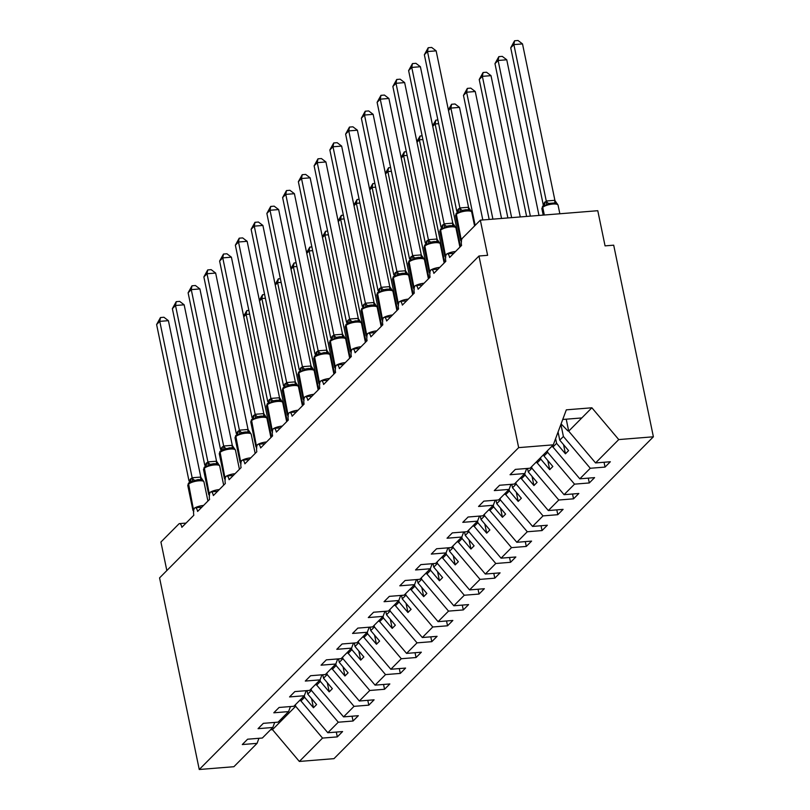 <?xml version="1.0" encoding="UTF-8"?>
<svg xmlns="http://www.w3.org/2000/svg" width="810" height="810" viewBox="0 0 810 810"><rect width="100%" height="100%" fill="white"/><g stroke="black" fill="none" stroke-linecap="round" stroke-linejoin="round"><path stroke-width="1.21" d="M295.346 704.771L295.66 706.29L322.532 738.082L299.346 761.451L333.983 758.656L653.387 436.792L613.697 245.177L605.06 245.865L597.78 210.711L480.33 220.158L487.61 255.322L478.973 256.011L159.57 577.884L199.25 769.5L233.887 766.716L257.074 743.347L242.301 744.542L247.597 739.206L262.359 738.021L272.818 727.481L258.056 728.666L263.341 723.34L278.113 722.145L288.573 711.605L273.8 712.8L279.096 707.464L293.858 706.279L304.317 695.739L304.611 697.268L313.45 707.737L316.599 704.558L307.759 694.099L311.415 690.414L311.101 688.905M560.905 424.389L563.406 436.479L559.75 440.154L568.59 450.623L565.441 453.792L556.602 443.333L552.947 447.019L579.818 478.811L594.591 477.627L589.295 482.952L574.523 484.147L547.661 452.344L544.006 456.03L552.845 466.489L549.696 469.668L540.857 459.199L537.202 462.885L564.064 494.677L578.836 493.492L573.541 498.828L558.779 500.013L531.907 468.22L528.252 471.896L537.091 482.365L533.942 485.534L525.103 475.075L521.448 478.761L548.319 510.553L563.082 509.368L557.796 514.694L543.024 515.889L516.162 484.086L512.507 487.772L521.346 498.231L518.197 501.41L509.358 490.941L505.703 494.626L532.565 526.419L547.337 525.234L542.042 530.57L527.28 531.755L500.408 499.962L496.753 503.648L505.592 514.107L502.443 517.276L493.604 506.817L489.949 510.502L516.82 542.295L531.583 541.11L526.297 546.436L511.525 547.631L484.663 515.828L481.008 519.514L489.847 529.973L486.699 533.152L477.859 522.693L474.204 526.368L501.066 558.171L515.838 556.976L510.543 562.312L495.781 563.497L468.909 531.704L465.254 535.39L474.093 545.849L470.944 549.018L462.105 538.559L458.45 542.244L485.322 574.037L500.084 572.852L494.799 578.178L480.026 579.373L453.165 547.57L449.509 551.256L458.349 561.715L455.2 564.894L446.361 554.435L442.705 558.11L469.567 589.913L484.339 588.718L479.044 594.054L464.282 595.239L437.41 563.446L433.755 567.132L442.594 577.591L439.445 580.76L430.606 570.301L426.951 573.986L453.823 605.779L468.585 604.594L463.3 609.93L448.527 611.115L421.666 579.322L418.011 582.997L426.85 593.457L423.701 596.636L414.862 586.177L411.207 589.852L438.068 621.655L452.841 620.46L447.545 625.796L432.783 626.981L405.911 595.188L402.256 598.874L411.095 609.333L407.946 612.502L399.107 602.043L395.452 605.728L422.324 637.521L437.086 636.336L431.801 641.672L417.028 642.856L390.167 611.064L386.512 614.739L395.351 625.198L392.202 628.378L383.363 617.919L379.708 621.594L406.569 653.397L421.342 652.202L416.046 657.538L401.284 658.722L374.412 626.93L370.757 630.615L379.596 641.074L376.447 644.244L367.608 633.784L363.953 637.47L390.825 669.262L405.587 668.078L400.302 673.414L385.53 674.598L358.668 642.806L355.013 646.481L363.852 656.951L360.703 660.12L351.864 649.66L348.209 653.346L375.07 685.138L389.843 683.954L384.548 689.28L369.785 690.474L342.913 658.672L339.258 662.357L348.097 672.816L344.949 675.996L336.109 665.526L332.454 669.212L359.326 701.004L374.088 699.82L368.803 705.156L354.031 706.34L327.169 674.548L323.514 678.223L332.353 688.692L329.204 691.861L320.365 681.402L316.71 685.088L343.572 716.88L358.344 715.696L353.049 721.021L338.276 722.216L311.415 690.414M604.047 462.257L605.04 467.087L590.277 468.271L563.406 436.479M653.387 436.792L618.749 439.577L595.563 462.935L610.335 461.751L605.04 467.087M595.563 462.935L568.701 431.143L566.231 419.195M166.84 570.564L160.927 542.032L178.878 523.938A5.619 2.147 -94.6 0 1 179.526 523.604A5.619 2.147 -94.6 0 1 181.865 527.3L193.833 515.241A5.619 2.147 85.4 0 1 195.271 507.738A5.619 2.147 85.4 0 1 197.61 511.434L209.587 499.375A5.619 2.147 85.4 0 1 211.025 491.862A5.619 2.147 85.4 0 1 213.364 495.558L225.332 483.499A5.619 2.147 85.4 0 1 226.77 475.986A5.619 2.147 85.4 0 1 229.108 479.692L241.086 467.633A5.619 2.147 85.4 0 1 242.524 460.12A5.619 2.147 85.4 0 1 244.863 463.816L256.831 451.757A5.619 2.147 85.4 0 1 258.269 444.244A5.619 2.147 85.4 0 1 260.617 447.95L272.585 435.881A5.619 2.147 85.4 0 1 274.023 428.379A5.619 2.147 85.4 0 1 276.362 432.074L288.33 420.015A5.619 2.147 85.4 0 1 289.767 412.503A5.619 2.147 85.4 0 1 292.116 416.208L304.084 404.139A5.619 2.147 85.4 0 1 305.522 396.637A5.619 2.147 85.4 0 1 307.861 400.332L319.828 388.274A5.619 2.147 85.4 0 1 321.266 380.761A5.619 2.147 85.4 0 1 323.615 384.466L335.583 372.397A5.619 2.147 85.4 0 1 337.021 364.895A5.619 2.147 85.4 0 1 339.36 368.591L351.327 356.532A5.619 2.147 85.4 0 1 352.765 349.019A5.619 2.147 85.4 0 1 355.114 352.725L367.082 340.656A5.619 2.147 85.4 0 1 368.52 333.153A5.619 2.147 85.4 0 1 370.858 336.849L382.826 324.79A5.619 2.147 85.4 0 1 384.264 317.277A5.619 2.147 85.4 0 1 386.613 320.983L398.581 308.914A5.619 2.147 85.4 0 1 400.018 301.411A5.619 2.147 85.4 0 1 402.357 305.107L414.325 293.048A5.619 2.147 85.4 0 1 415.773 285.535A5.619 2.147 85.4 0 1 418.112 289.231L430.08 277.172A5.619 2.147 85.4 0 1 431.517 269.659A5.619 2.147 85.4 0 1 433.856 273.365L445.824 261.306A5.619 2.147 85.4 0 1 447.272 253.793A5.619 2.147 85.4 0 1 449.611 257.489L461.578 245.43A5.619 2.147 85.4 0 1 462.378 238.251L480.33 220.158M547.347 450.836L547.661 452.344M588.293 478.133L589.295 482.952M552.633 445.5L552.947 447.019M531.593 466.702L531.907 468.22M572.548 493.999L573.541 498.828M536.888 461.376L537.202 462.885M515.848 482.578L516.162 484.086M556.794 509.875L557.796 514.694M521.134 477.242L521.448 478.761M500.094 498.444L500.408 499.962M541.05 525.741L542.042 530.57M505.389 493.118L505.703 494.626M484.35 514.32L484.663 515.828M525.295 541.617L526.297 546.436M489.635 508.984L489.949 510.502M468.595 530.185L468.909 531.704M509.551 557.482L510.543 562.312M473.89 524.86L474.204 526.368M452.851 546.062L453.165 547.57M493.796 573.358L494.799 578.178M458.136 540.726L458.45 542.244M437.096 561.927L437.41 563.446M478.042 589.224L479.044 594.054M442.392 556.602L442.705 558.11M421.352 577.803L421.666 579.322M462.297 605.1L463.3 609.93M426.637 572.467L426.951 573.986M405.597 593.669L405.911 595.188M446.543 620.966L447.545 625.796M410.893 588.344L411.207 589.852M389.853 609.545L390.167 611.064M430.798 636.842L431.801 641.672M395.138 604.209L395.452 605.728M374.099 625.421L374.412 626.93M415.044 652.708L416.046 657.538M379.394 620.085L379.708 621.594M358.354 641.287L358.668 642.806M399.3 668.584L400.302 673.414M363.639 635.951L363.953 637.47M342.6 657.163L342.913 658.672M383.545 684.45L384.548 689.28M347.895 651.827L348.209 653.346M326.855 673.029L327.169 674.548M367.801 700.326L368.803 705.156M332.141 667.693L332.454 669.212M352.046 716.202L353.049 721.021M316.396 683.569L316.71 685.088M618.749 439.577L591.887 407.784L566.322 409.84L553.291 444.842L530.104 468.21L515.342 469.395L510.047 474.731L524.809 473.536L514.36 484.076L499.588 485.261L494.292 490.597L509.065 489.412L498.606 499.952L483.833 501.137L478.548 506.473L493.31 505.278L482.861 515.818L468.089 517.013L462.793 522.339L477.566 521.154L467.107 531.694L452.334 532.879L447.049 538.215L461.811 537.02L451.352 547.56L436.59 548.755L431.295 554.081L446.067 552.896L435.608 563.436L420.835 564.621L415.55 569.956L430.312 568.762L419.853 579.302L405.091 580.497L399.796 585.822L414.568 584.638L404.109 595.178L389.337 596.362L384.051 601.698L398.814 600.514L388.354 611.044L373.592 612.238L368.297 617.564L383.069 616.38L372.61 626.92L357.838 628.104L352.552 633.44L367.315 632.256L356.856 642.786L342.093 643.98L336.798 649.316L351.57 648.121L341.111 658.662L326.339 659.846L321.054 665.182L335.816 663.997L325.357 674.538L310.594 675.722L305.299 681.058L320.072 679.863L309.612 690.404L294.84 691.588L289.555 696.924L304.317 695.739L306.2 690.677M526.692 468.484L524.809 473.536M510.948 484.35L509.065 489.412M495.193 500.226L493.31 505.278L493.604 506.817M479.449 516.091L477.566 521.154M463.695 531.967L461.811 537.02L462.105 538.559M447.95 547.833L446.067 552.896M432.196 563.709L430.312 568.762L430.606 570.301M416.451 579.575L414.568 584.638M400.697 595.451L398.814 600.514M384.952 611.317L383.069 616.38M369.198 627.193L367.315 632.256M353.454 643.069L351.57 648.121M337.699 658.935L335.816 663.997L336.109 665.526M321.955 674.811L320.072 679.863M290.456 706.553L288.573 711.605M274.701 722.419L272.818 727.481M322.532 738.082L337.304 736.897L342.589 731.562L327.827 732.746L300.955 700.954L300.642 699.445M336.302 732.068L337.304 736.897M258.957 738.295L257.074 743.347M590.277 468.271L579.818 478.811M574.523 484.147L564.064 494.677M558.779 500.013L548.319 510.553M543.024 515.889L532.565 526.419M527.28 531.755L516.82 542.295M511.525 547.631L501.066 558.171M495.781 563.497L485.322 574.037M480.026 579.373L469.567 589.913M464.282 595.239L453.823 605.779M448.527 611.115L438.068 621.655M432.783 626.981L422.324 637.521M417.028 642.856L406.569 653.397M401.284 658.722L390.825 669.262M385.53 674.598L375.07 685.138M369.785 690.474L359.326 701.004M354.031 706.34L343.572 716.88M338.276 722.216L327.827 732.746M553.291 444.842L518.653 447.626L199.25 769.5M558.07 432.003L559.75 440.154M555.62 438.575L556.602 443.333M543.692 454.511L544.006 456.03M540.543 457.69L540.857 459.199M527.533 468.413L528.252 471.896M524.789 473.556L525.103 475.075M511.788 484.289L512.507 487.772M509.044 489.432L509.358 490.941M496.034 500.155L496.753 503.648M480.289 516.031L481.008 519.514M477.546 521.174L477.859 522.693M464.535 531.897L465.254 535.39M448.781 547.773L449.509 551.256M446.047 552.916L446.361 554.435M433.036 563.638L433.755 567.132M417.282 579.514L418.011 582.997M414.548 584.658L414.862 586.177M401.537 595.38L402.256 598.874M398.793 600.534L399.107 602.043M385.783 611.256L386.512 614.739M383.049 616.4L383.363 617.919M370.038 627.122L370.757 630.615M367.294 632.276L367.608 633.784M354.284 642.998L355.013 646.481M351.55 648.142L351.864 649.66M338.539 658.864L339.258 662.357M322.785 674.74L323.514 678.223M320.051 679.884L320.365 681.402M304.611 697.268L300.955 700.954M307.041 690.616L307.759 694.099M295.66 706.29L272.484 729.648L270.51 729.81M299.346 761.451L272.484 729.648M282.244 717.974L282.558 719.493L280.584 719.655M518.653 447.626L478.973 256.011M562.737 419.469L581.803 417.94L568.701 431.143M591.887 407.784L581.803 417.94M311.556 698.595L313.45 707.737M327.311 682.719L329.204 691.861M343.055 666.853L344.949 675.996M358.81 650.977L360.703 660.12M374.554 635.101L376.447 644.244M390.309 619.235L392.202 628.378M406.053 603.359L407.946 612.502M421.808 587.493L423.701 596.636M437.552 571.617L439.445 580.76M453.306 555.751L455.2 564.894M469.051 539.875L470.944 549.018M484.805 524.009L486.699 533.152M500.55 508.133L502.443 517.276M516.304 492.267L518.197 501.41M532.048 476.391L533.942 485.534M547.803 460.525L549.696 469.668M563.547 444.649L565.441 453.792M198.015 479.571L189.823 482.021A4.121 3.625 44.8 0 0 190.704 478.821L192.223 477.758L200.718 477.07L203.239 480.897L201.113 479.662L198.015 479.571M168.409 320.669L159.773 321.367L156.613 324.537L160.471 317.54L163.924 317.257L168.409 320.669L200.799 477.09M160.471 317.54L159.773 321.367L192.162 477.789M156.613 324.537L189.044 481.12L190.704 478.821M203.067 480.462L203.958 481.899A8.059 2.319 168.3 0 0 198.774 480.806A8.059 2.319 168.3 0 0 188.639 484.127A1.873 1.65 -135.2 0 1 189.287 482.466M192.436 481.768L192.193 477.94M249.642 314.138L246.129 314.412L271.512 436.965M243.618 316.173L246.827 310.594L246.129 314.412L243.749 316.811M246.827 310.594L248.873 310.422M299.761 700.326L300.773 700.063L300.115 700.69M204.616 467.005A1.873 1.65 44.8 0 0 204.403 467.178L204.788 466.803A1.873 1.65 -135.2 0 0 204.393 468.261A8.059 2.319 168.3 0 1 214.528 464.93A8.059 2.319 168.3 0 1 219.702 466.023L218.821 464.596L216.867 463.796L213.769 463.695L210.387 464.312L208.19 465.892L204.788 466.803A1.873 1.65 -135.2 0 1 205.031 466.6M184.153 304.803L175.517 305.492L172.368 308.671L176.215 301.664L179.668 301.391L184.153 304.803L216.543 461.214L218.821 464.596M176.215 301.664L175.517 305.492L207.907 461.913L216.543 461.214M172.368 308.671L204.788 465.244L207.907 461.913M208.19 465.892L207.947 462.075M229.524 447.829L221.322 450.279A4.121 3.625 44.8 0 0 222.203 447.079L223.722 446.016L232.227 445.328L234.738 449.155L232.612 447.92L229.524 447.829M199.908 288.927L191.271 289.626L188.112 292.795L191.97 285.798L195.423 285.515L199.908 288.927L232.298 445.348M191.97 285.798L191.271 289.626L223.661 446.037M188.112 292.795L220.543 449.378L222.203 447.079M234.566 448.72L235.457 450.158A8.059 2.319 168.3 0 0 230.273 449.054A8.059 2.319 168.3 0 0 220.138 452.385A1.873 1.65 -135.2 0 1 220.786 450.724M223.935 450.026L223.692 446.199M236.115 435.264A1.873 1.65 44.8 0 0 235.902 435.436L236.287 435.051A1.873 1.65 -135.2 0 0 235.892 436.519A8.059 2.319 168.3 0 1 246.027 433.188A8.059 2.319 168.3 0 1 251.211 434.281L250.32 432.844L248.366 432.054L245.268 431.953L241.886 432.57L239.689 434.15L236.287 435.051A1.873 1.65 -135.2 0 1 236.53 434.859M215.652 273.061L207.016 273.75L203.867 276.929L207.714 269.922L211.167 269.649L215.652 273.061L248.042 429.472L250.32 432.844M207.714 269.922L207.016 273.75L239.406 430.171L248.042 429.472M203.867 276.929L236.287 433.502L239.406 430.171M239.689 434.15L239.446 430.323M251.859 419.388A1.873 1.65 44.8 0 0 251.657 419.57L252.031 419.185A1.873 1.65 -135.2 0 0 251.637 420.643A8.059 2.319 168.3 0 1 261.772 417.312A8.059 2.319 168.3 0 1 266.956 418.416L266.065 416.978L264.111 416.178L261.022 416.077L257.631 416.704L255.444 418.274L252.031 419.185A1.873 1.65 -135.2 0 1 252.285 418.983M231.407 257.185L222.77 257.884L219.621 261.053L223.469 254.056L226.921 253.773L231.407 257.185L263.827 413.758L266.065 416.978M223.469 254.056L222.77 257.884L255.16 414.295L263.797 413.606M219.621 261.053L252.042 417.636L255.16 414.295M255.444 418.274L255.19 414.457M265.397 298.262L261.883 298.546L287.256 421.099M259.372 300.308L262.582 294.718L261.883 298.546L259.504 300.945M262.582 294.718L264.627 294.557M315.515 684.46L316.518 684.187M316.518 684.167L315.859 684.825M281.141 282.386L277.627 282.67L303.011 405.223M275.117 284.432L278.326 278.842L277.627 282.67L275.248 285.069M278.326 278.842L280.382 278.68M331.26 668.584L332.272 668.321L331.614 668.949M296.895 266.52L293.382 266.804L318.755 389.357M290.871 268.566L294.081 262.977L293.382 266.804L291.003 269.203M294.081 262.977L296.126 262.815M347.014 652.718L348.017 652.445M348.017 652.414L347.358 653.083M312.64 250.644L309.126 250.928L334.51 373.481M306.615 252.69L309.825 247.101L309.126 250.928L306.747 253.327M309.825 247.101L311.88 246.939M362.758 636.842L363.771 636.579M363.761 636.549L363.113 637.207M267.614 403.522A1.873 1.65 44.8 0 0 267.401 403.694L267.786 403.309A1.873 1.65 -135.2 0 0 267.391 404.767A8.059 2.319 168.3 0 1 277.526 401.446A8.059 2.319 168.3 0 1 282.71 402.54L281.819 401.102L279.865 400.312L276.767 400.211L273.385 400.828L271.188 402.408L267.786 403.309A1.873 1.65 -135.2 0 1 268.029 403.117M247.151 241.309L238.515 242.008L235.366 245.187L239.213 238.18L242.666 237.907L247.151 241.309L279.541 397.73L281.819 401.102M239.213 238.18L238.515 242.008L270.904 398.429L279.541 397.73M235.366 245.187L267.786 401.76L270.904 398.429M271.188 402.408L270.945 398.581M328.394 234.778L324.881 235.062L350.254 357.615M322.37 236.824L325.579 231.235L324.881 235.062L322.501 237.462M325.579 231.235L327.625 231.073M378.513 620.976L379.515 620.703M379.515 620.673L378.857 621.331M283.358 387.646A1.873 1.65 44.8 0 0 283.156 387.818L283.53 387.443A1.873 1.65 -135.2 0 0 283.135 388.901A8.059 2.319 168.3 0 1 293.271 385.57A8.059 2.319 168.3 0 1 298.455 386.664L297.564 385.236L295.609 384.436L292.521 384.335L289.13 384.963L286.942 386.532L283.53 387.443A1.873 1.65 -135.2 0 1 283.783 387.241M262.906 225.443L254.269 226.142L251.12 229.311L254.968 222.315L258.42 222.031L262.906 225.443L295.326 382.016L297.564 385.236M254.968 222.315L254.269 226.142L286.659 382.553L295.296 381.864M251.12 229.311L283.541 385.894L286.659 382.553M286.942 386.532L286.689 382.715M344.139 218.902L340.625 219.186L366.009 341.739M338.114 220.948L341.324 215.359L340.625 219.186L338.246 221.586M341.324 215.359L343.379 215.197M394.257 605.1L395.27 604.837L394.612 605.465M299.113 371.78A1.873 1.65 44.8 0 0 298.9 371.952L299.285 371.567A1.873 1.65 -135.2 0 0 298.89 373.025A8.059 2.319 168.3 0 1 309.025 369.704A8.059 2.319 168.3 0 1 314.209 370.798L313.318 369.36L311.364 368.57L308.266 368.469L304.884 369.087L302.687 370.666L299.285 371.567A1.873 1.65 -135.2 0 1 299.528 371.375M278.65 209.567L270.014 210.266L266.865 213.445L270.712 206.439L274.165 206.165L278.65 209.567L311.04 365.988L313.318 369.36M270.712 206.439L270.014 210.266L302.403 366.687L311.04 365.988M266.865 213.445L299.255 369.856L302.403 366.687M302.687 370.666L302.444 366.839M359.893 203.037L356.38 203.32L381.753 325.873M353.869 205.082L357.078 199.493L356.38 203.32L354 205.71M357.078 199.493L359.124 199.331M410.012 589.235L411.014 588.961M411.014 588.931L410.356 589.589M282.619 197.569L286.467 190.573L289.919 190.289L294.405 193.701L285.768 194.39L282.619 197.569L315.039 354.142L316.7 351.854A4.121 3.625 44.8 0 1 315.859 355.033L315.029 355.701A1.873 1.65 -135.2 0 0 314.634 357.159A8.059 2.319 168.3 0 1 324.769 353.828A8.059 2.319 168.3 0 1 329.953 354.922L329.062 353.494L327.108 352.694L324.02 352.593L315.819 355.053M294.405 193.701L326.825 350.274L329.062 353.494M286.467 190.573L285.768 194.39L318.158 350.811L326.794 350.123M316.7 351.854L318.158 350.811M318.441 354.79L318.188 350.973M375.637 187.161L372.124 187.444L397.507 309.997M369.613 189.206L372.823 183.617L372.124 187.444L369.745 189.844M372.823 183.617L374.878 183.455M425.756 573.358L426.769 573.095L426.111 573.723M330.612 340.038A1.873 1.65 44.8 0 0 330.409 340.21L330.784 339.825A1.873 1.65 -135.2 0 0 330.389 341.283A8.059 2.319 168.3 0 1 340.524 337.962A8.059 2.319 168.3 0 1 345.708 339.056L344.817 337.618L342.863 336.818L339.765 336.727L336.383 337.345L334.186 338.924L330.784 339.825A1.873 1.65 -135.2 0 1 331.027 339.623M310.149 177.825L301.512 178.524L298.363 181.693L302.211 174.697L305.664 174.423L310.149 177.825L342.539 334.246L344.817 337.618M302.211 174.697L301.512 178.524L333.912 334.945L342.539 334.246M298.363 181.693L330.753 338.114L333.912 334.945M334.186 338.924L333.943 335.097M391.392 171.295L387.879 171.578L413.252 294.131M385.368 173.33L388.577 167.751L387.879 171.578L385.499 173.968M388.577 167.751L390.623 167.579M441.511 557.493L442.523 557.219M442.513 557.189L441.855 557.847M355.519 320.851L347.318 323.311A4.121 3.625 44.8 0 0 348.199 320.102L349.717 319.039L358.222 318.36L360.733 322.177L358.607 320.952L355.519 320.851M325.904 161.959L317.267 162.648L314.118 165.827L317.966 158.821L321.418 158.547L325.904 161.959L358.293 318.381M317.966 158.821L317.267 162.648L349.657 319.069M314.118 165.827L346.538 322.4L348.199 320.102M360.561 321.752L361.452 323.18A8.059 2.319 168.3 0 0 356.268 322.086A8.059 2.319 168.3 0 0 346.133 325.417A1.873 1.65 -135.2 0 1 346.781 323.757M349.94 323.048L349.687 319.231M407.147 155.419L403.623 155.702L429.006 278.255M401.112 157.464L404.332 151.875L403.623 155.702L401.244 158.102M404.332 151.875L406.377 151.713M457.255 541.617L458.268 541.343L457.609 541.981M362.11 308.296A1.873 1.65 44.8 0 0 361.908 308.468L362.283 308.083A1.873 1.65 -135.2 0 0 361.888 309.542A8.059 2.319 168.3 0 1 372.023 306.22A8.059 2.319 168.3 0 1 377.207 307.314L376.316 305.876L374.362 305.076L371.263 304.985L367.882 305.603L365.685 307.182L362.283 308.083A1.873 1.65 -135.2 0 1 362.526 307.881M341.648 146.083L333.011 146.782L329.862 149.951L333.71 142.955L337.162 142.681L341.648 146.083L374.078 302.667L376.316 305.876M333.71 142.955L333.011 146.782L365.411 303.203L374.048 302.505M329.862 149.951L362.252 306.372L365.411 303.203M365.685 307.182L365.442 303.355M422.891 139.553L419.377 139.836L444.751 262.379M416.867 141.588L420.076 136.009L419.377 139.836L416.998 142.226M420.076 136.009L422.121 135.837M473.01 525.741L474.022 525.477M474.012 525.447L473.354 526.105M377.865 292.42A1.873 1.65 44.8 0 0 377.652 292.592L378.027 292.218A1.873 1.65 -135.2 0 0 377.632 293.676A8.059 2.319 168.3 0 1 387.767 290.344A8.059 2.319 168.3 0 1 392.951 291.438L392.06 290.01L390.106 289.21L387.018 289.109L383.626 289.727L381.439 291.306L378.027 292.218A1.873 1.65 -135.2 0 1 378.28 292.015M357.402 130.218L348.766 130.906L345.617 134.085L349.464 127.079L352.917 126.805L357.402 130.218L389.823 286.791L392.06 290.01M349.464 127.079L348.766 130.906L381.156 287.327L389.792 286.629M345.617 134.085L378.037 290.658L381.156 287.327M381.439 291.306L381.186 287.489M438.645 123.677L435.122 123.96L460.505 246.513M432.611 125.722L435.831 120.133L435.122 123.96L432.742 126.36M435.831 120.133L437.876 119.971M488.754 509.875L489.767 509.601L489.108 510.239M393.609 276.554A1.873 1.65 44.8 0 0 393.407 276.726L393.781 276.342A1.873 1.65 -135.2 0 0 393.387 277.8A8.059 2.319 168.3 0 1 403.522 274.479A8.059 2.319 168.3 0 1 408.706 275.572L407.815 274.134L405.861 273.334L402.762 273.243L399.381 273.861L397.183 275.44L393.781 276.342A1.873 1.65 -135.2 0 1 394.024 276.139M373.147 114.342L364.51 115.04L361.361 118.209L365.219 111.213L368.661 110.93L373.147 114.342L405.577 270.915L407.815 274.134M365.219 111.213L364.51 115.04L396.91 271.461L405.547 270.763M361.361 118.209L393.792 274.792L396.91 271.461M397.183 275.44L396.94 271.613M482.821 219.956L459.513 107.396L450.876 108.084L475.166 225.362M448.365 109.846L451.575 104.267L450.876 108.084L448.497 110.484M451.575 104.267L455.028 103.984L459.513 107.396M504.508 493.999L505.521 493.735M505.511 493.705L504.853 494.363M409.364 260.678A1.873 1.65 44.8 0 0 409.151 260.85L409.526 260.476A1.873 1.65 -135.2 0 0 409.131 261.934A8.059 2.319 168.3 0 1 419.266 258.603A8.059 2.319 168.3 0 1 424.45 259.696L423.559 258.269L421.605 257.469L418.517 257.367L415.125 257.985L412.938 259.565L409.526 260.476A1.873 1.65 -135.2 0 1 409.779 260.273M388.901 98.476L380.265 99.164L377.116 102.343L380.963 95.337L384.416 95.064L388.901 98.476L421.321 255.049L423.559 258.269M380.963 95.337L380.265 99.164L412.654 255.585L421.291 254.887M377.116 102.343L409.536 258.916L412.654 255.585M412.938 259.565L412.685 255.747M501.542 218.447L475.257 91.52L466.621 92.218L463.472 95.388L489.169 219.449M463.472 95.388L467.329 88.391L466.621 92.218L492.915 219.145M467.329 88.391L470.772 88.118L475.257 91.52M520.253 478.133L521.265 477.859L520.607 478.497M425.108 244.812A1.873 1.65 44.8 0 0 424.906 244.984L425.28 244.6A1.873 1.65 -135.2 0 0 424.885 246.058A8.059 2.319 168.3 0 1 435.021 242.727A8.059 2.319 168.3 0 1 440.205 243.83L439.314 242.392L437.359 241.593L434.261 241.501L430.88 242.119L428.682 243.699L425.28 244.6A1.873 1.65 -135.2 0 1 425.523 244.397M404.646 82.6L396.009 83.298L392.86 86.468L396.718 79.471L400.16 79.188L404.646 82.6L437.076 239.173L439.04 242.129M396.718 79.471L396.009 83.298L428.409 239.719L437.046 239.021M392.86 86.468L425.291 243.051L428.409 239.719M428.682 243.699L428.439 239.871M520.273 216.948L491.012 75.654L482.375 76.343L479.226 79.522L507.89 217.941M479.226 79.522L483.074 72.515L482.375 76.343L511.636 217.637M483.074 72.515L486.526 72.242L491.012 75.654M536.007 462.257L537.02 461.994M537.01 461.963L536.352 462.621M440.863 228.936A1.873 1.65 44.8 0 0 440.65 229.108L441.035 228.724A1.873 1.65 -135.2 0 0 440.63 230.192A8.059 2.319 168.3 0 1 450.765 226.861A8.059 2.319 168.3 0 1 455.949 227.954L455.058 226.516L453.104 225.727L450.016 225.625L446.624 226.243L444.437 227.823L441.035 228.724A1.873 1.65 -135.2 0 1 441.278 228.531M420.4 66.734L411.763 67.422L408.615 70.602L412.462 63.595L415.915 63.322L420.4 66.734L452.82 223.307L455.068 226.516M412.462 63.595L411.763 67.422L444.153 223.844L452.79 223.145M408.615 70.602L441.035 227.175L444.153 223.844M444.437 227.823L444.194 223.995M538.994 215.44L506.756 59.778L498.12 60.477L494.971 63.646L526.611 216.432M494.971 63.646L498.828 56.649L498.12 60.477L530.358 216.138M498.828 56.649L502.271 56.376L506.756 59.778M551.752 446.391L552.764 446.118L552.106 446.755M465.76 209.749L462.378 210.377L460.181 211.957L457.609 212.179A4.121 3.625 44.8 0 0 458.44 209.01L459.969 207.947L468.464 207.259L470.974 211.086L468.858 209.851L465.76 209.749M436.144 50.858L427.508 51.556L424.359 54.726L428.217 47.729L431.659 47.446L436.144 50.858L468.544 207.279M428.217 47.729L427.508 51.556L459.908 207.968M424.359 54.726L456.789 211.309L458.44 209.01M470.812 210.651L471.703 212.088A8.059 2.319 168.3 0 0 466.519 210.985A8.059 2.319 168.3 0 0 456.384 214.316A1.873 1.65 -135.2 0 1 457.022 212.655M460.181 211.957L459.938 208.13M554.901 200.333L522.511 43.912L513.874 44.601L510.725 47.78L543.146 204.353L546.335 200.991L554.83 200.313L557.341 204.13L555.225 202.905L548.745 203.421L546.547 205.001L543.388 205.71A1.873 1.65 44.8 0 0 542.74 207.37L544.33 215.014M510.725 47.78L514.573 40.773L513.874 44.601L546.264 201.022M557.179 203.705L558.06 205.132A8.059 2.319 168.3 0 0 552.876 204.039A8.059 2.319 168.3 0 0 542.74 207.37L543.874 215.045M543.206 215.095L541.9 208.788A8.059 2.319 168.3 0 1 542.366 207.745A1.873 1.65 -135.2 0 1 542.761 206.287L543.388 205.71M543.146 204.353L543.176 205.7M546.304 201.184L546.547 205.001M514.573 40.773L518.025 40.5L522.511 43.912M561.087 423.893L567.851 430.88L568.519 430.252M568.509 430.221L567.851 430.88M193.954 509.308A1.873 1.65 -135.2 0 1 193.732 508.741A8.059 2.319 -11.7 0 1 194.673 508.022M195.129 507.759A8.059 2.319 -11.7 0 1 203.563 505.44M188.862 482.882A1.873 1.65 44.8 0 0 188.264 484.512A8.059 2.319 168.3 0 0 187.798 485.544L192.891 510.158A8.059 2.319 -11.7 0 1 193.357 509.125L188.639 484.127L193.357 509.125A1.873 1.65 44.8 0 0 193.772 509.986M192.223 477.758A4.121 1.853 -113.3 0 0 194.633 480.188M200.718 477.07A4.121 1.144 -77.2 0 0 201.113 479.662M189.732 482.092A4.121 3.625 44.8 0 0 190.32 479.196M209.699 493.442A1.873 1.65 -135.2 0 1 209.486 492.865A8.059 2.319 -11.7 0 1 210.428 492.146M210.883 491.883A8.059 2.319 -11.7 0 1 219.307 489.564M203.543 469.678L204.403 467.178A1.873 1.65 44.8 0 0 204.009 468.636A8.059 2.319 168.3 0 0 203.543 469.678L208.646 494.282A8.059 2.319 -11.7 0 1 209.112 493.25L204.393 468.261L209.112 493.25A1.873 1.65 44.8 0 0 209.527 494.11M207.978 461.882A4.121 1.853 -113.3 0 0 210.387 464.312M216.472 461.204A4.121 1.144 -77.2 0 0 216.867 463.796M205.608 466.125A4.121 3.625 44.8 0 0 206.449 462.945M205.477 466.216A4.121 3.625 44.8 0 0 206.074 463.33M225.453 477.566A1.873 1.65 -135.2 0 1 225.231 476.999A8.059 2.319 -11.7 0 1 226.172 476.28M226.638 476.017A8.059 2.319 -11.7 0 1 235.062 473.698M220.36 451.14A1.873 1.65 44.8 0 0 219.763 452.77A8.059 2.319 168.3 0 0 219.297 453.802L224.39 478.416A8.059 2.319 -11.7 0 1 224.856 477.373L220.138 452.385L224.856 477.373A1.873 1.65 44.8 0 0 225.271 478.244M223.722 446.016A4.121 1.853 -113.3 0 0 226.132 448.446M232.227 445.328A4.121 1.144 -77.2 0 0 232.612 447.92M221.231 450.35A4.121 3.625 44.8 0 0 221.819 447.454M241.198 461.7A1.873 1.65 -135.2 0 1 240.985 461.123A8.059 2.319 -11.7 0 1 241.927 460.404M242.382 460.141A8.059 2.319 -11.7 0 1 250.816 457.822M235.042 437.937L235.902 435.436A1.873 1.65 44.8 0 0 235.507 436.894A8.059 2.319 168.3 0 0 235.042 437.937L240.145 462.54A8.059 2.319 -11.7 0 1 240.61 461.508L235.892 436.519L240.61 461.508A1.873 1.65 44.8 0 0 241.026 462.368M239.476 430.14A4.121 1.853 -113.3 0 0 241.886 432.57M247.971 429.462A4.121 1.144 -77.2 0 0 248.366 432.054M237.117 434.383L237.117 434.383A4.121 3.625 44.8 0 0 237.948 431.203M236.976 434.474A4.121 3.625 44.8 0 0 237.573 431.588M256.952 445.824A1.873 1.65 -135.2 0 1 256.729 445.257A8.059 2.319 -11.7 0 1 257.671 444.538M258.137 444.275A8.059 2.319 -11.7 0 1 266.561 441.956M250.796 422.061L251.657 419.57A1.873 1.65 44.8 0 0 251.262 421.028A8.059 2.319 168.3 0 0 250.796 422.061L255.889 446.675A8.059 2.319 -11.7 0 1 256.355 445.632L251.637 420.643L256.355 445.632A1.873 1.65 44.8 0 0 256.77 446.502M255.221 414.274A4.121 1.853 -113.3 0 0 257.631 416.704M263.726 413.586A4.121 1.144 -77.2 0 0 264.111 416.178M252.821 418.537L252.862 418.507A4.121 3.625 44.8 0 0 253.702 415.338M252.73 418.608A4.121 3.625 44.8 0 0 253.317 415.712M272.697 429.958A1.873 1.65 -135.2 0 1 272.484 429.381A8.059 2.319 -11.7 0 1 273.426 428.662M273.881 428.399A8.059 2.319 -11.7 0 1 282.315 426.08M266.541 406.185L267.401 403.694A1.873 1.65 44.8 0 0 267.006 405.152A8.059 2.319 168.3 0 0 266.541 406.185L271.644 430.798A8.059 2.319 -11.7 0 1 272.109 429.766L267.391 404.767L272.109 429.766A1.873 1.65 44.8 0 0 272.524 430.626M270.975 398.399A4.121 1.853 -113.3 0 0 273.385 400.828M279.47 397.72A4.121 1.144 -77.2 0 0 279.865 400.312M268.616 402.631L268.616 402.631A4.121 3.625 44.8 0 0 269.447 399.462M268.475 402.732A4.121 3.625 44.8 0 0 269.072 399.846M288.451 414.082A1.873 1.65 -135.2 0 1 288.228 413.515A8.059 2.319 -11.7 0 1 289.18 412.796M289.636 412.533A8.059 2.319 -11.7 0 1 298.06 410.214M282.295 390.319L283.156 387.818A1.873 1.65 44.8 0 0 282.761 389.286A8.059 2.319 168.3 0 0 282.295 390.319L287.388 414.933A8.059 2.319 -11.7 0 1 287.854 413.89L283.135 388.901L287.854 413.89A1.873 1.65 44.8 0 0 288.269 414.75M286.72 382.533A4.121 1.853 -113.3 0 0 289.13 384.963M295.225 381.844A4.121 1.144 -77.2 0 0 295.609 384.436M284.32 386.795L284.361 386.765A4.121 3.625 44.8 0 0 285.201 383.596M284.229 386.856A4.121 3.625 44.8 0 0 284.816 383.97M304.195 398.216A1.873 1.65 -135.2 0 1 303.983 397.639A8.059 2.319 -11.7 0 1 304.925 396.92M305.38 396.657A8.059 2.319 -11.7 0 1 313.814 394.338M298.039 374.443L298.9 371.952A1.873 1.65 44.8 0 0 298.505 373.41A8.059 2.319 168.3 0 0 298.039 374.443L303.142 399.057A8.059 2.319 -11.7 0 1 303.608 398.024L298.89 373.025L303.608 398.024A1.873 1.65 44.8 0 0 304.023 398.884M302.474 366.657A4.121 1.853 -113.3 0 0 304.884 369.087M310.969 365.968A4.121 1.144 -77.2 0 0 311.364 368.57M300.115 370.889L300.115 370.889A4.121 3.625 44.8 0 0 300.945 367.72M299.973 370.99A4.121 3.625 44.8 0 0 300.571 368.104M319.95 382.34A1.873 1.65 -135.2 0 1 319.737 381.773A8.059 2.319 -11.7 0 1 320.679 381.054M321.135 380.791A8.059 2.319 -11.7 0 1 329.559 378.472M314.857 355.904A1.873 1.65 44.8 0 0 314.655 356.076L315.029 355.701A1.873 1.65 -135.2 0 1 315.282 355.499M313.794 358.577L314.655 356.076A1.873 1.65 44.8 0 0 314.26 357.534A8.059 2.319 168.3 0 0 313.794 358.577L318.887 383.191A8.059 2.319 -11.7 0 1 319.353 382.148L314.634 357.159L319.353 382.148A1.873 1.65 44.8 0 0 319.768 383.008M318.219 350.781A4.121 1.853 -113.3 0 0 320.628 353.221M326.724 350.102A4.121 1.144 -77.2 0 0 327.108 352.694M315.728 355.114A4.121 3.625 44.8 0 0 316.315 352.228M335.694 366.474A1.873 1.65 -135.2 0 1 335.482 365.897A8.059 2.319 -11.7 0 1 336.423 365.178M336.879 364.915A8.059 2.319 -11.7 0 1 345.313 362.596M329.538 342.701L330.409 340.21A1.873 1.65 44.8 0 0 330.004 341.668A8.059 2.319 168.3 0 0 329.538 342.701L334.641 367.315A8.059 2.319 -11.7 0 1 335.107 366.282L330.389 341.283L335.107 366.282A1.873 1.65 44.8 0 0 335.522 367.143M333.973 334.915A4.121 1.853 -113.3 0 0 336.383 337.345M342.468 334.226A4.121 1.144 -77.2 0 0 342.863 336.818M331.614 339.147L331.614 339.147A4.121 3.625 44.8 0 0 332.444 335.978M331.472 339.248A4.121 3.625 44.8 0 0 332.07 336.363M351.449 350.598A1.873 1.65 -135.2 0 1 351.236 350.031A8.059 2.319 -11.7 0 1 352.178 349.302M352.633 349.039A8.059 2.319 -11.7 0 1 361.058 346.731M346.356 324.162A1.873 1.65 44.8 0 0 345.759 325.792A8.059 2.319 168.3 0 0 345.293 326.835L350.386 351.449A8.059 2.319 -11.7 0 1 350.851 350.406L346.133 325.417L350.851 350.406A1.873 1.65 44.8 0 0 351.267 351.267M349.717 319.039A4.121 1.853 -113.3 0 0 352.127 321.469M358.222 318.36A4.121 1.144 -77.2 0 0 358.607 320.952M347.227 323.372A4.121 3.625 44.8 0 0 347.814 320.487M367.203 334.733A1.873 1.65 -135.2 0 1 366.981 334.155A8.059 2.319 -11.7 0 1 367.922 333.436M368.378 333.173A8.059 2.319 -11.7 0 1 376.812 330.855M361.037 310.959L361.908 308.468A1.873 1.65 44.8 0 0 361.503 309.926A8.059 2.319 168.3 0 0 361.037 310.959L366.14 335.573A8.059 2.319 -11.7 0 1 366.606 334.54L361.888 309.542L366.606 334.54A1.873 1.65 44.8 0 0 367.021 335.401M365.472 303.173A4.121 1.853 -113.3 0 0 367.882 305.603M373.967 302.484A4.121 1.144 -77.2 0 0 374.362 305.076M363.103 307.415A4.121 3.625 44.8 0 0 363.943 304.236M362.971 307.506A4.121 3.625 44.8 0 0 363.568 304.621M382.948 318.856A1.873 1.65 -135.2 0 1 382.735 318.279A8.059 2.319 -11.7 0 1 383.677 317.56M384.132 317.297A8.059 2.319 -11.7 0 1 392.556 314.979M376.792 295.093L377.652 292.592A1.873 1.65 44.8 0 0 377.257 294.05A8.059 2.319 168.3 0 0 376.792 295.093L381.885 319.697A8.059 2.319 -11.7 0 1 382.35 318.664L377.632 293.676L382.35 318.664A1.873 1.65 44.8 0 0 382.766 319.525M381.226 287.297A4.121 1.853 -113.3 0 0 383.626 289.727M389.721 286.618A4.121 1.144 -77.2 0 0 390.106 289.21M378.867 291.539L378.867 291.539A4.121 3.625 44.8 0 0 379.698 288.36M378.726 291.63A4.121 3.625 44.8 0 0 379.313 288.745M398.702 302.981A1.873 1.65 -135.2 0 1 398.479 302.413A8.059 2.319 -11.7 0 1 399.421 301.695M399.877 301.431A8.059 2.319 -11.7 0 1 408.311 299.113M392.546 279.217L393.407 276.726A1.873 1.65 44.8 0 0 393.002 278.184A8.059 2.319 168.3 0 0 392.546 279.217L397.639 303.831A8.059 2.319 -11.7 0 1 398.105 302.798L393.387 277.8L398.105 302.798A1.873 1.65 44.8 0 0 398.52 303.659M396.971 271.431A4.121 1.853 -113.3 0 0 399.381 273.861M405.466 270.742A4.121 1.144 -77.2 0 0 405.861 273.334M394.612 275.663L394.612 275.663A4.121 3.625 44.8 0 0 395.442 272.494M394.47 275.764A4.121 3.625 44.8 0 0 395.067 272.869M414.447 287.115A1.873 1.65 -135.2 0 1 414.234 286.537A8.059 2.319 -11.7 0 1 415.176 285.819M415.631 285.555A8.059 2.319 -11.7 0 1 424.055 283.237M408.291 263.351L409.151 260.85A1.873 1.65 44.8 0 0 408.756 262.308A8.059 2.319 168.3 0 0 408.291 263.351L413.383 287.955A8.059 2.319 -11.7 0 1 413.849 286.922L409.131 261.934L413.849 286.922A1.873 1.65 44.8 0 0 414.264 287.783M412.725 255.555A4.121 1.853 -113.3 0 0 415.125 257.985M421.22 254.877A4.121 1.144 -77.2 0 0 421.605 257.469M410.366 259.797L410.366 259.797A4.121 3.625 44.8 0 0 411.197 256.618M410.225 259.889A4.121 3.625 44.8 0 0 410.822 257.003M430.201 271.239A1.873 1.65 -135.2 0 1 429.978 270.672A8.059 2.319 -11.7 0 1 430.92 269.953M431.376 269.69A8.059 2.319 -11.7 0 1 439.81 267.371M424.045 247.475L424.906 244.984A1.873 1.65 44.8 0 0 424.501 246.442A8.059 2.319 168.3 0 0 424.045 247.475L429.138 272.089A8.059 2.319 -11.7 0 1 429.604 271.046L424.885 246.058L429.604 271.046A1.873 1.65 44.8 0 0 430.019 271.917M428.47 239.689A4.121 1.853 -113.3 0 0 430.88 242.119M436.965 239.001A4.121 1.144 -77.2 0 0 437.359 241.593M426.111 243.921L426.111 243.921A4.121 3.625 44.8 0 0 426.941 240.752M425.969 244.023A4.121 3.625 44.8 0 0 426.566 241.127M445.945 255.373A1.873 1.65 -135.2 0 1 445.733 254.796A8.059 2.319 -11.7 0 1 446.675 254.077M447.13 253.814A8.059 2.319 -11.7 0 1 455.554 251.495M439.789 231.609L440.65 229.108A1.873 1.65 44.8 0 0 440.255 230.566A8.059 2.319 168.3 0 0 439.789 231.609L444.882 256.213A8.059 2.319 -11.7 0 1 445.348 255.18L440.63 230.192L445.348 255.18A1.873 1.65 44.8 0 0 445.763 256.041M444.224 223.813A4.121 1.853 -113.3 0 0 446.624 226.243M452.719 223.135A4.121 1.144 -77.2 0 0 453.104 225.727M441.865 228.055L441.865 228.055A4.121 3.625 44.8 0 0 442.695 224.876M441.723 228.147A4.121 3.625 44.8 0 0 442.321 225.261M461.7 239.497A1.873 1.65 -135.2 0 1 461.477 238.93A8.059 2.319 -11.7 0 1 462.419 238.211M456.607 213.06A1.873 1.65 44.8 0 0 456 214.701A8.059 2.319 168.3 0 0 455.544 215.733L460.637 240.347A8.059 2.319 -11.7 0 1 461.103 239.304L456.384 214.316L461.103 239.304A1.873 1.65 44.8 0 0 461.518 240.175M459.969 207.947A4.121 1.853 -113.3 0 0 462.378 210.377M468.464 207.259A4.121 1.144 -77.2 0 0 468.858 209.851M457.468 212.281A4.121 3.625 44.8 0 0 458.065 209.385M541.9 208.788L542.761 206.287A1.873 1.65 -135.2 0 1 542.973 206.115M544.431 202.439A4.121 3.625 -135.2 0 1 543.834 205.325M544.806 202.054A4.121 3.625 -135.2 0 1 543.966 205.234L543.976 205.234M555.225 202.905A4.121 1.144 102.8 0 1 554.83 200.313M548.745 203.421A4.121 1.853 66.7 0 1 546.335 200.991M447.272 253.793L453.802 253.267M431.517 269.659L438.048 269.143M415.773 285.535L422.304 285.009M400.018 301.411L406.549 300.885M384.264 317.277L390.805 316.75M368.52 333.153L375.05 332.626M352.765 349.019L359.306 348.492M337.021 364.895L343.551 364.368M321.266 380.761L327.807 380.234M305.522 396.637L312.052 396.11M289.767 412.503L296.308 411.976M274.023 428.379L280.554 427.852M258.269 444.244L264.809 443.718M242.524 460.12L249.055 459.594M226.77 475.986L233.31 475.47M211.025 491.862L217.556 491.336M195.271 507.738L201.811 507.212M179.526 523.604L186.057 523.078M189.823 482.031L187.798 485.544M203.958 481.899L207.927 501.046M193.782 511.596L192.891 510.158M219.702 466.023L223.671 485.17M209.537 495.72L208.646 494.282M221.322 450.289L219.297 453.802M235.457 450.158L239.426 469.304M225.281 479.854L224.39 478.416M251.211 434.281L255.17 453.428M241.036 463.978L240.145 462.54M266.956 418.416L270.925 437.562M256.78 448.102L255.889 446.675M282.71 402.54L286.669 421.686M272.535 432.236L271.644 430.798M298.455 386.664L302.424 405.82M288.279 416.36L287.388 414.933M314.209 370.798L318.168 389.944M304.033 400.494L303.142 399.057M329.953 354.922L333.923 374.078M319.778 384.618L318.887 383.191M345.708 339.056L349.667 358.202M335.532 368.752L334.641 367.315M347.328 323.322L346.154 324.334L345.293 326.835M361.452 323.18L365.421 342.336M351.277 352.876L350.386 351.449M377.207 307.314L381.166 326.46M367.031 337.011L366.14 335.573M392.951 291.438L396.92 310.594M382.776 321.135L381.885 319.697M408.706 275.572L412.665 294.718M398.53 305.269L397.639 303.831M424.45 259.696L428.419 278.842M414.274 289.393L413.383 287.955M440.205 243.83L444.163 262.977M430.029 273.527L429.138 272.089M455.949 227.954L459.918 247.101M445.773 257.651L444.882 256.213M457.579 212.21L455.544 215.733M471.703 212.088L474.579 225.96M461.528 241.775L460.637 240.347M558.06 205.132L559.852 213.759"/></g></svg>
